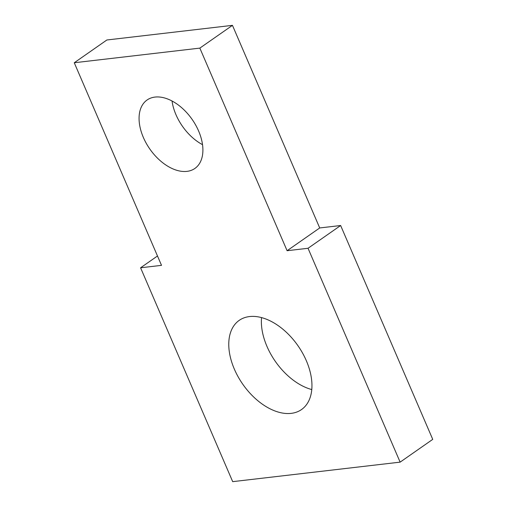 <?xml version="1.0" encoding="UTF-8"?>
<svg xmlns="http://www.w3.org/2000/svg" width="507" height="507" viewBox="0 0 507 507"><rect width="100%" height="100%" fill="white"/><g stroke="black" fill="none" stroke-linecap="round" stroke-linejoin="round"><path stroke-width="0.76" d="M106.869 39.99L232.453 25.35L199.847 48.114L74.263 62.754L106.869 39.99M157.487 255.991L140.585 267.791L161.518 265.351L74.263 62.754M140.585 267.791L232.688 481.65L400.131 462.137L432.737 439.366L340.634 225.514L319.708 227.954L232.453 25.35M319.708 227.954L287.101 250.718L199.847 48.114M400.131 462.137L308.034 248.278L287.101 250.718M340.634 225.514L308.034 248.278M291.202 413.363A54.395 33.639 -124.9 0 0 301.5 409.567A54.395 33.639 -124.9 0 0 302.565 353.081A54.395 33.639 -124.9 0 0 249.514 316.564A54.395 33.639 -124.9 0 0 239.215 320.361A54.395 33.639 -124.9 0 0 238.157 376.847A54.395 33.639 -124.9 0 0 291.202 413.363M261.542 317.604A54.395 33.639 -124.9 0 0 311.78 389.56M186.982 171.366A41.745 25.819 -124.9 0 0 194.884 168.451A41.745 25.819 -124.9 0 0 195.702 125.109A41.745 25.819 -124.9 0 0 154.99 97.078A41.745 25.819 -124.9 0 0 147.087 99.993A41.745 25.819 -124.9 0 0 146.27 143.342A41.745 25.819 -124.9 0 0 186.982 171.366M172.044 101.007A41.745 25.819 -124.9 0 0 202.534 144.672"/></g></svg>
